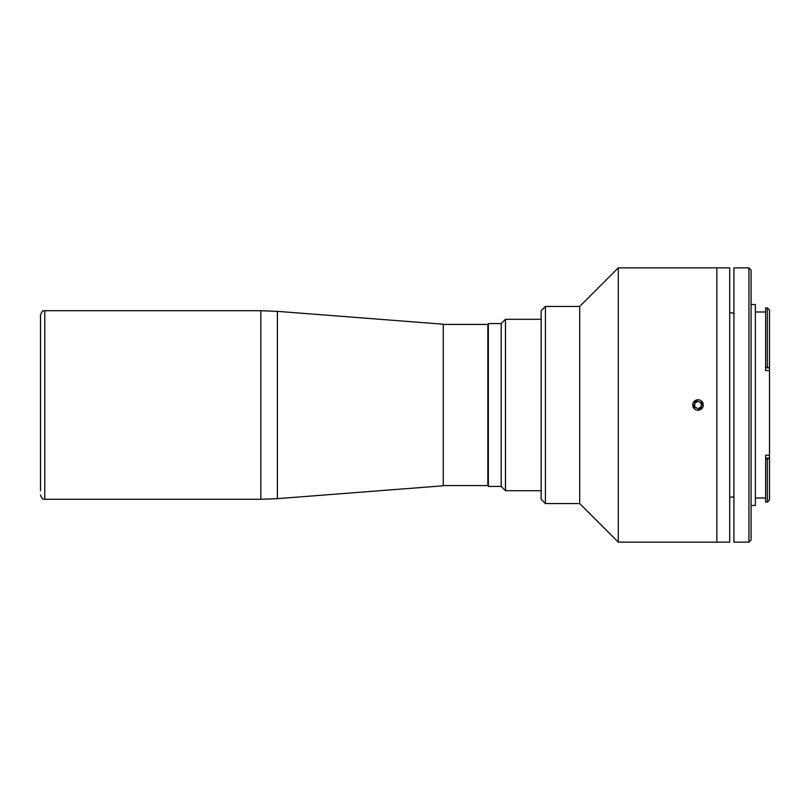 <?xml version="1.0" encoding="UTF-8"?>
<svg xmlns="http://www.w3.org/2000/svg" width="810" height="810" viewBox="0 0 810 810"><rect width="100%" height="100%" fill="white"/><g stroke="black" fill="none" stroke-linecap="round" stroke-linejoin="round"><path stroke-width="1.21" d="M40.5 319.292L40.5 490.708M44.783 310.716L260.82 310.716L260.82 499.284L44.783 499.284L44.783 310.716L43.203 311.02C42.97 310.179 42.069 311.506 40.5 314.999L40.5 405M277.384 498.646L277.384 311.354L443.262 324.213L443.262 485.787L277.384 498.646L260.82 499.284M541.141 319.292L505.491 319.292L505.491 490.708L541.141 490.708M505.491 490.708L501.198 486.425L501.198 323.575L505.491 319.292M501.198 323.575L488.349 323.575L488.349 486.425L501.198 486.425M443.262 485.565L487.833 485.565L487.833 324.435L443.262 324.435M767.353 307.932L765.642 307.932L765.642 367.831L769.308 367.831L767.353 367.072L767.353 307.932L769.5 310.078L769.5 458.075L765.642 458.187L765.642 455.25L769.5 455.25M733.931 313.278L729.709 312.538M733.931 496.722L729.709 497.461M755.355 312.002L765.642 312.002M755.355 497.998L765.642 497.998M765.642 458.187L765.642 502.068L767.353 502.068L767.353 459.28L769.308 458.187M765.642 459.28L767.353 459.28M751.072 304.499L755.355 304.499L755.355 505.501L751.072 505.501M751.072 539.997L748.926 542.143L748.926 267.857L751.072 270.003L751.072 539.997M748.926 542.143L733.931 542.143L733.931 267.857L748.926 267.857M769.5 458.075L769.5 499.922L767.353 502.068M765.642 367.072L767.353 367.072M769.5 370.595L765.642 370.595L765.642 367.831M618.283 542.143L716.85 542.143L716.85 267.857L729.709 267.857L729.709 542.143L716.85 542.143L716.85 267.857L618.283 267.857L618.283 542.143L579.707 503.567L579.707 306.433L618.283 267.857M579.707 306.433L545.424 306.433L545.424 503.567L579.707 503.567M545.424 503.567L541.141 499.284L541.141 310.716L545.424 306.433M695.101 409.506L692.854 403.501L697.987 399.644M700.883 400.494L703.131 406.509L697.997 410.356M700.822 400.606A5.224 5.224 0 0 0 693.593 402.175A5.224 5.224 0 0 0 695.172 409.394A5.224 5.224 0 0 0 702.391 407.825A5.224 5.224 0 0 0 700.822 400.606M694.697 406.701L694.869 402.995L698.169 401.294L701.288 403.299L701.116 407.005L697.815 408.706L694.697 406.701M277.384 311.354L260.82 310.716M44.783 499.284C43.608 498.433 42.717 501.036 40.5 495.001"/></g></svg>
